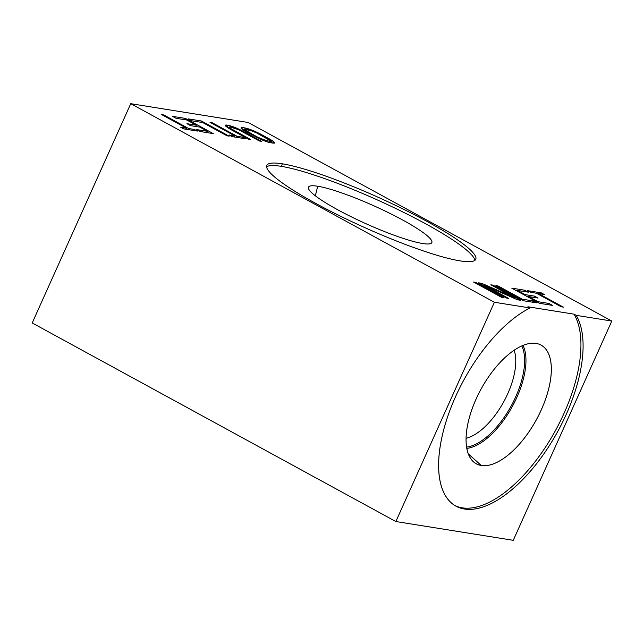 <?xml version="1.0" encoding="UTF-8"?>
<svg xmlns="http://www.w3.org/2000/svg" width="644" height="644" viewBox="0 0 644 644"><rect width="100%" height="100%" fill="white"/><g stroke="black" fill="none" stroke-linecap="round" stroke-linejoin="round"><path stroke-width="0.97" d="M454.906 505.532A114.535 53.549 118.6 0 0 548.728 442.066A114.535 53.549 118.6 0 0 573.997 314.159A114.535 53.549 -61.4 0 1 548.728 442.066A114.535 53.549 -61.4 0 1 454.906 505.532A114.535 53.549 118.6 0 0 548.728 442.066A114.535 53.549 118.6 0 0 573.997 314.159L527.887 306.777L573.997 314.159L576.155 315.335L611.8 321.042L248.149 122.473L130.748 103.684L494.399 302.253L530.036 307.953L527.887 306.777L530.036 307.953A114.535 53.549 118.6 0 0 449.858 410.51A114.535 53.549 118.6 0 0 455.976 506.144A114.535 53.549 118.6 0 0 550.185 444.352A114.535 53.549 118.6 0 0 576.155 315.335L573.997 314.159L527.887 306.777L530.036 307.953L494.399 302.253L395.851 521.527L513.252 540.316L611.8 321.042L576.155 315.335A114.535 53.549 -61.4 0 1 525.625 476.52A114.535 53.549 -61.4 0 1 438.636 462.593A114.535 53.549 -61.4 0 1 530.036 307.953L494.399 302.253L130.748 103.684L248.149 122.473L611.8 321.042L513.252 540.316L395.851 521.527L494.399 302.253L395.851 521.527L513.252 540.316L611.8 321.042L248.149 122.473L130.748 103.684L32.2 322.958L130.748 103.684L494.399 302.253M460.138 260.884A114.535 16.575 -155.8 0 1 315.922 203.504A114.535 16.575 -155.8 0 1 282.41 163.842A114.535 16.575 -155.8 0 1 426.618 221.222A114.535 16.575 -155.8 0 1 460.138 260.884A114.535 16.575 24.2 0 0 475.747 259.315A114.535 16.575 24.2 0 0 403.313 209.139A114.535 16.575 24.2 0 0 282.41 163.842A114.535 16.575 24.2 0 0 266.801 165.411A114.535 16.575 24.2 0 0 339.235 215.587A114.535 16.575 24.2 0 0 460.138 260.884M475.707 282.378L503.495 297.552L501.33 297.206L473.541 282.032L475.707 282.378L503.495 297.552L501.33 297.206L473.541 282.032L475.707 282.378L475.401 283.046L475.707 282.378L473.541 282.032L501.33 297.206L503.495 297.552L475.707 282.378L475.401 283.046M484.296 285.123L508.543 298.357L506.377 298.011L478.589 282.837L481.833 283.36L514.5 297.713L490.849 284.801L493.014 285.147L520.803 300.321L517.559 299.806L484.296 285.123L508.543 298.357L506.377 298.011L478.589 282.837L481.833 283.36L481.382 284.366L481.833 283.36L514.5 297.713L514.226 298.333L514.5 297.713L490.849 284.801L493.014 285.147L492.708 285.815L493.014 285.147L520.803 300.321L517.559 299.806L484.296 285.123L483.998 285.791L484.296 285.123L517.559 299.806L520.803 300.321L493.014 285.147L490.849 284.801L514.5 297.713L481.833 283.36L478.589 282.837L506.377 298.011L508.543 298.357L484.296 285.123L483.998 285.791M523.685 300.788L495.896 285.614L498.062 285.96L522.3 299.194L533.119 300.925L536.669 302.865L523.685 300.788L495.896 285.614L498.062 285.96L497.756 286.628L498.062 285.96L522.3 299.194L522.002 299.863L522.3 299.194L533.119 300.925L532.548 302.205L533.119 300.925L536.669 302.865L523.685 300.788L536.669 302.865L533.119 300.925L522.3 299.194L498.062 285.96L495.896 285.614L523.685 300.788M538.167 301.73L548.986 303.461L552.536 305.401L539.551 303.324L511.763 288.15L524.747 290.227L528.289 292.167L517.478 290.436L525.158 294.63L534.536 296.127L538.086 298.067L528.708 296.57L538.167 301.73L548.986 303.461L548.414 304.741L548.986 303.461L552.536 305.401L539.551 303.324L511.763 288.15L524.747 290.227L524.168 291.507L524.747 290.227L528.289 292.167L517.478 290.436L517.172 291.104L517.478 290.436L525.158 294.63L524.86 295.298L525.158 294.63L534.536 296.127L533.965 297.407L534.536 296.127L538.086 298.067L528.708 296.57L528.41 297.238L528.708 296.57L538.167 301.73L537.869 302.406L538.167 301.73L528.708 296.57L538.086 298.067L534.536 296.127L525.158 294.63L517.478 290.436L528.289 292.167L524.747 290.227L511.763 288.15L539.551 303.324L552.536 305.401L548.986 303.461L538.167 301.73L537.869 302.406M527.629 290.686L541.33 292.883L544.293 294.493L538.521 293.575L563.355 307.132L561.19 306.786L536.355 293.229L530.584 292.304L527.629 290.686L541.33 292.883L540.855 293.946L541.33 292.883L544.293 294.493L538.521 293.575L538.215 294.244L538.521 293.575L563.355 307.132L561.19 306.786L536.355 293.229L530.584 292.304L527.629 290.686L530.584 292.304L536.355 293.229L561.19 306.786L563.355 307.132L538.521 293.575L544.293 294.493L541.33 292.883L527.629 290.686M274.352 143.153L267.856 142.115L261.424 139.716L246.153 131.795L240.993 128.003L242.458 127.552L245.348 128.011L254.171 131.022L272.042 140.505L274.61 142.743L273.137 143.185L267.856 142.115L261.424 139.716L243.561 130.241L240.993 128.003L242.458 127.552L241.83 128.961L242.458 127.552L245.348 128.011L243.955 130.474L245.348 128.011L247.739 128.623L247.264 129.694L247.739 128.623L250.363 129.5L250.025 130.257L250.363 129.5L254.171 131.022L253.897 131.634L254.171 131.022L257.262 132.431L256.98 133.05L257.262 132.431L260.579 134.105L260.273 134.773L260.579 134.105L269.45 138.943L269.103 139.716L269.45 138.943L272.042 140.505L270.987 142.847L272.042 140.505L273.684 141.68L273.016 143.169L273.684 141.68L274.61 142.743L274.352 143.153L274.61 142.743L273.684 141.68L272.042 140.505L254.171 131.022L247.739 128.623L242.458 127.552L240.993 128.003L243.561 130.241L261.424 139.716L267.856 142.115L274.352 143.153M248.616 139.265L230.286 129.259L225.126 125.459L228.04 125.242L236.863 128.253L261.601 141.342L259.435 140.996L238.377 129.637L230.141 126.948L229.288 127.045L230.447 128.365L250.782 139.611L248.616 139.265L227.694 127.697L225.126 125.459L226.599 125.017L225.964 126.425L226.599 125.017L228.04 125.242L227.115 127.287L228.04 125.242L230.431 125.854L229.932 126.973L230.431 125.854L233.056 126.731L232.717 127.488L233.056 126.731L236.863 128.253L236.589 128.864L236.863 128.253L239.954 129.661L239.673 130.281L239.954 129.661L243.271 131.336L242.965 132.004L243.271 131.336L261.601 141.342L259.435 140.996L238.377 129.637L230.141 126.948L229.288 127.045L228.717 128.317L229.288 127.045L228.966 128.462L229.393 127.512L230.447 128.365L230.101 129.146L230.447 128.365L232.452 129.605L232.146 130.273L232.452 129.605L250.782 139.611L248.616 139.265L250.782 139.611L230.447 128.365L229.288 127.045L230.141 126.948L238.377 129.637L259.435 140.996L261.601 141.342L239.954 129.661L228.04 125.242L225.126 125.459L227.694 127.697L248.616 139.265M245.734 138.806L232.025 136.608L229.071 134.999L234.843 135.916L210.008 122.36L212.174 122.706L237.008 136.262L242.772 137.188L245.734 138.806L232.025 136.608L229.071 134.999L234.843 135.916L234.36 136.987L234.843 135.916L210.008 122.36L212.174 122.706L211.868 123.374L212.174 122.706L237.008 136.262L236.525 137.333L237.008 136.262L242.772 137.188L242.297 138.251L242.772 137.188L245.734 138.806L242.772 137.188L237.008 136.262L212.174 122.706L210.008 122.36L234.843 135.916L229.071 134.999L232.025 136.608L245.734 138.806M201.355 120.975L229.143 136.15L226.978 135.803L202.739 122.561L191.92 120.831L188.37 118.898L201.355 120.975L229.143 136.15L226.978 135.803L202.739 122.561L191.92 120.831L188.37 118.898L201.355 120.975L200.783 122.247L201.355 120.975L188.37 118.898L191.92 120.831L202.739 122.561L226.978 135.803L229.143 136.15L201.355 120.975L200.783 122.247M186.873 120.026L176.054 118.295L172.503 116.355L185.488 118.432L213.277 133.606L200.292 131.529L196.75 129.597L207.569 131.328L199.882 127.126L190.503 125.628L186.953 123.688L196.331 125.194L186.873 120.026L176.054 118.295L172.503 116.355L185.488 118.432L184.917 119.712L185.488 118.432L213.277 133.606L200.292 131.529L196.75 129.597L207.569 131.328L206.99 132.6L207.569 131.328L199.882 127.126L190.503 125.628L186.953 123.688L196.331 125.194L195.76 126.466L196.331 125.194L186.873 120.026L196.331 125.194L186.953 123.688L190.503 125.628L199.882 127.126L207.569 131.328L196.75 129.597L200.292 131.529L213.277 133.606L185.488 118.432L172.503 116.355L176.054 118.295L186.873 120.026M197.41 131.07L183.709 128.872L180.755 127.262L186.518 128.188L161.684 114.624L163.85 114.97L188.684 128.534L194.456 129.452L197.41 131.07L183.709 128.872L180.755 127.262L186.518 128.188L186.044 129.251L186.518 128.188L161.684 114.624L163.85 114.97L163.552 115.638L163.85 114.97L188.684 128.534L188.209 129.597L188.684 128.534L194.456 129.452L193.973 130.523L194.456 129.452L197.41 131.07L194.456 129.452L188.684 128.534L163.85 114.97L161.684 114.624L186.518 128.188L180.755 127.262L183.709 128.872L197.41 131.07M266.705 140.786L269.586 141.253L270.44 141.157L270.343 140.69L258.413 133.759L250.927 130.507L245.155 129.581L248.318 132.141L259.91 138.331L264.668 140.239L269.586 141.253L269.063 142.421L269.586 141.253L270.44 141.157L269.788 142.606L270.343 140.69L267.284 138.597L255.684 132.406L250.927 130.507L246.008 129.492L245.155 129.581L244.583 130.853L245.155 129.581L244.833 131.006L245.259 130.056L246.314 130.909L245.968 131.682L246.314 130.909L248.318 132.141L248.012 132.809L248.318 132.141L257.189 136.987L256.916 137.591L257.189 136.987L259.91 138.331L259.653 138.911L259.91 138.331L262.406 139.418L262.14 140.006L262.406 139.418L264.668 140.239L264.378 140.899L264.668 140.239L266.705 140.786L266.334 141.608L266.705 140.786L257.189 136.987L245.259 130.056L245.155 129.581L246.008 129.492L248.898 129.951L255.684 132.406L270.343 140.69L270.44 141.157L269.586 141.253L266.705 140.786L266.334 141.608M266.6 166.828A114.535 16.575 -155.8 0 1 281.283 166.345L282.41 163.842L281.283 166.345A114.535 16.575 -155.8 0 1 398.024 209.606A114.535 16.575 -155.8 0 1 474.821 260.409A114.535 16.575 24.2 0 0 398.024 209.606A114.535 16.575 24.2 0 0 281.283 166.345A114.535 16.575 24.2 0 0 266.6 166.828A114.535 16.575 24.2 0 1 281.283 166.345L282.41 163.842A114.535 16.575 24.2 0 0 367.772 228.95A114.535 16.575 24.2 0 0 463.64 244.293A114.535 16.575 24.2 0 0 282.41 163.842M317.685 186.229A67.612 9.781 -155.8 0 1 402.822 220.095A67.612 9.781 -155.8 0 1 422.601 243.513A67.612 9.781 -155.8 0 1 337.472 209.638A67.612 9.781 -155.8 0 1 317.685 186.229L315.359 195.816L317.685 186.229A67.612 9.781 24.2 0 0 308.379 187.444A67.612 9.781 24.2 0 0 352.155 217.229A67.612 9.781 24.2 0 0 422.601 243.513A67.612 9.781 24.2 0 0 431.665 242.852A67.612 9.781 24.2 0 0 389.966 213.414A67.612 9.781 24.2 0 0 317.685 186.229A67.612 9.781 -155.8 0 1 424.67 233.716A67.612 9.781 -155.8 0 1 368.078 224.659A67.612 9.781 -155.8 0 1 317.685 186.229L315.359 195.816M466.071 438.298A54.426 25.446 118.6 0 0 503.761 401.743A54.426 25.446 118.6 0 0 514.137 350.272A54.426 25.446 -61.4 0 1 503.761 401.743A54.426 25.446 -61.4 0 1 466.071 438.298A54.426 25.446 118.6 0 0 503.761 401.743A54.426 25.446 118.6 0 0 514.137 350.272M466.795 448.377A61.679 28.835 118.6 0 0 512.366 406.445A61.679 28.835 118.6 0 0 523.009 345.434A61.679 28.835 -61.4 0 1 512.366 406.445A61.679 28.835 -61.4 0 1 466.795 448.377A61.679 28.835 -61.4 0 0 512.366 406.445A61.679 28.835 -61.4 0 0 523.009 345.434M468.309 453.883L481.285 465.467A67.612 31.604 118.6 0 0 540.662 411.25A67.612 31.604 118.6 0 0 537.788 343.775A67.612 31.604 118.6 0 0 536.13 343.421A67.612 31.604 118.6 0 0 480.134 390.836A67.612 31.604 118.6 0 0 473.396 461.708A67.612 31.604 118.6 0 0 481.285 465.467L468.309 453.883L481.285 465.467A67.612 31.604 -61.4 0 1 476.037 399.216A67.612 31.604 -61.4 0 1 536.13 343.421A67.612 31.604 -61.4 0 1 541.379 409.673A67.612 31.604 -61.4 0 1 481.285 465.467M130.748 103.684L32.2 322.958L395.851 521.527M270.52 142.767L269.884 142.388M244.68 130.635L243.955 130.474M466.586 447.105A60.737 28.392 118.6 0 0 511.247 405.833A60.737 28.392 118.6 0 0 521.817 345.941A60.737 28.392 -61.4 0 1 511.247 405.833A60.737 28.392 -61.4 0 1 466.586 447.105M573.997 314.159L576.155 315.335L611.8 321.042M474.821 260.409A114.535 16.575 24.2 0 0 398.024 209.606A114.535 16.575 24.2 0 0 281.283 166.345M536.13 343.421A67.612 31.604 -61.4 0 1 523.29 439.482A67.612 31.604 -61.4 0 1 466.699 430.425A67.612 31.604 -61.4 0 1 536.13 343.421M481.833 283.36L481.382 284.366M514.5 297.713L514.226 298.333M493.014 285.147L492.708 285.815M498.062 285.96L497.756 286.628M522.3 299.194L522.002 299.863M533.119 300.925L532.548 302.205M548.986 303.461L548.414 304.741M524.747 290.227L524.168 291.507M517.478 290.436L517.172 291.104M525.158 294.63L524.86 295.298M534.536 296.127L533.965 297.407M528.708 296.57L528.41 297.238M541.33 292.883L540.855 293.946M538.521 293.575L538.215 294.244M241.25 127.584L241.041 128.059M242.458 127.552L241.83 128.961M245.348 128.011L244.221 130.523M247.739 128.623L247.264 129.694M250.363 129.5L250.025 130.257M254.171 131.022L253.897 131.634M257.262 132.431L256.98 133.05M260.579 134.105L260.273 134.773M269.45 138.943L269.103 139.716M272.042 140.505L270.987 142.847M273.684 141.68L273.016 143.169M269.586 141.253L269.063 142.421M270.44 141.157L269.788 142.606M245.155 129.581L244.583 130.853M245.259 130.056L244.833 131.006M246.314 130.909L245.968 131.682M248.318 132.141L248.012 132.809M257.189 136.987L256.916 137.591M259.91 138.331L259.653 138.911M262.406 139.418L262.14 140.006M264.668 140.239L264.378 140.899M225.384 125.049L225.175 125.516M226.599 125.017L225.964 126.425M228.04 125.242L227.115 127.287M230.431 125.854L229.932 126.973M233.056 126.731L232.717 127.488M236.863 128.253L236.589 128.864M239.954 129.661L239.673 130.281M243.271 131.336L242.965 132.004M229.288 127.045L228.717 128.317M229.393 127.512L228.966 128.462M230.447 128.365L230.101 129.146M232.452 129.605L232.146 130.273M234.843 135.916L234.36 136.987M212.174 122.706L211.868 123.374M237.008 136.262L236.525 137.333M242.772 137.188L242.297 138.251M185.488 118.432L184.917 119.712M207.569 131.328L206.99 132.6M196.331 125.194L195.76 126.466M186.518 128.188L186.044 129.251M163.85 114.97L163.552 115.638M188.684 128.534L188.209 129.597M194.456 129.452L193.973 130.523M576.155 315.335A114.535 53.549 -61.4 0 1 525.625 476.52A114.535 53.549 -61.4 0 1 438.636 462.593A114.535 53.549 -61.4 0 1 530.036 307.953"/></g></svg>
